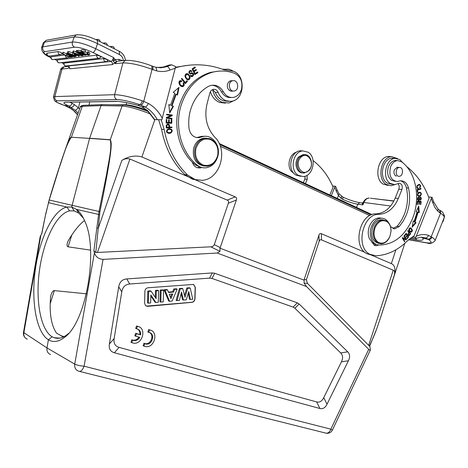 <?xml version="1.0" encoding="UTF-8"?>
<svg xmlns="http://www.w3.org/2000/svg" width="468" height="468" viewBox="0 0 468 468"><rect width="100%" height="100%" fill="white"/><g stroke="black" fill="none" stroke-linecap="round" stroke-linejoin="round"><path stroke-width="0.7" d="M380.156 318.766L376.822 328.548C375.003 333.596 372.51 339.44 369.363 346.068L307.499 283.415L306.382 279.765L304.159 279.554L318.936 235.147C319.416 233.707 320.206 233.216 321.3 233.684L364.923 252.328M369.755 345.91L370.434 349.877C370.305 350.444 369.738 350.269 368.72 349.35L330.841 429.174L332.409 430.074L370.434 349.877M50.614 354.563C47.83 353.399 46.619 351.187 46.981 347.929L23.488 332.432L40.137 236.82L40.874 235.147L23.85 332.9C23.505 335.954 24.669 338.048 27.331 339.177M68.65 333.386L67.755 334.152C62.987 337.995 58.441 339.177 54.124 337.697L52.094 336.773C40.365 329.718 35.305 299.859 39.505 270.059C43.612 240.359 56.417 213.741 69.586 210.852L74.213 210.928L71.733 206.985L72.119 205.329L49.239 200L45.718 213.999L41.746 233.895L40.874 235.147M69.586 210.852L66.842 207.072C53.446 209.904 39.681 237.931 35.363 269.433C30.894 300.801 36.211 332.356 48.409 339.797C53.37 342.716 58.833 341.839 64.8 337.159C85.995 322.224 98.613 250.871 85.059 221.785C82.672 215.988 79.806 211.852 76.465 209.377L71.733 206.985L66.842 207.072L48.52 202.662L45.805 214.122M214.285 244.641L228.343 203.241C228.864 201.69 228.489 200.649 227.214 200.105L129.899 159.032C127.267 158.266 124.582 158.722 121.85 160.407C128.7 156.207 135.387 155.066 141.903 156.985L235.246 196.893C236.51 197.438 236.884 198.479 236.363 200.023L220.229 247.595L214.285 244.641C213.566 246.115 212.402 246.841 210.799 246.811L95.776 252.539L99.936 211.682L72.119 205.329L89.581 138.382L110.232 139.879C112.285 147.982 108.354 162.677 106.605 174.271L98.988 211.565L93.875 250.866L94.419 252.796L74.728 364.092C76.857 365.163 79.981 365.865 84.1 366.198C82.526 370.153 80.812 371.844 78.952 371.264L78.729 371.194C75.676 370.059 74.342 367.69 74.728 364.092L46.981 347.929L48.409 339.797L52.094 336.773M63.502 154.662L63.847 153.679C67.907 142.26 70.44 136.738 71.434 137.118L82.274 106.3L80.25 107.049C80.209 106.318 81.216 105.745 83.275 105.347L83.86 105.323M371.504 255.148L391.353 263.63C394.641 265.046 395.682 268.667 394.489 274.494C394.898 271.984 394.483 270.545 393.243 270.182L321.504 239.903C320.416 239.446 319.632 239.932 319.153 241.365L306.382 279.765M368.72 349.35L306.546 286.568L304.083 283.122L304.159 279.554M304.03 280.145L219.954 248.18L220.229 247.595M376.798 328.618L369.673 346.098L369.363 346.068M74.213 210.928L78.735 213.115L83.427 218.211M78.735 213.115L76.465 209.377L99.52 214.631M71.405 137.253L89.581 138.382L71.399 137.253C66.28 144.173 62.975 157.301 59.348 167.415L48.432 202.527M123.821 104.961L123.207 104.949L122.054 106.014L101.053 105.622L102.088 104.621L83.275 105.347L82.274 106.3L101.053 105.622L89.628 138.236L110.29 139.739L122.054 106.014C128.764 106.47 138.352 109.19 150.825 114.174M102.088 104.621L102.773 104.616M99.936 211.682C112.811 148.163 111.887 142.845 110.29 139.739L110.243 139.879M93.875 250.866L95.776 252.539M94.419 252.796C95.665 256.815 98.543 259.009 103.048 259.389L217.216 253.03L219.989 251.369L219.954 248.18M306.546 286.568L217.216 253.03M327.015 404.206C325.207 407.798 322.85 409.231 319.942 408.505L114.397 352.767C110.354 351.608 108.681 348.678 109.389 343.974L118.726 286.825C119.592 281.941 122.265 279.314 126.746 278.934L212.349 272.932L214.736 273.259L297.356 302.849L299.14 303.978L347.712 351.825C349.947 354.095 350.181 357.072 348.408 360.758L327.015 404.206L323.739 397.665L341.406 361.881C343.184 358.19 342.945 355.212 340.692 352.936L294.899 308.213L293.114 307.096L211.945 278.431L209.565 278.121L129.73 284.006C125.295 284.398 122.645 287.013 121.785 291.856L114.139 338.604C113.437 343.278 115.087 346.197 119.088 347.361L316.649 401.93C319.568 402.679 321.925 401.257 323.739 397.665M144.612 303.235L145.46 305.545L147.601 306.341L192.026 302.328C193.77 301.971 194.758 300.801 194.992 298.806L195.337 287.358L193.547 284.421L148.023 287.744C146.162 288.089 145.109 289.3 144.875 291.377L144.612 303.235M149.573 332.59C154.697 335.217 150.597 345.115 145.004 343.606L143.992 343.255L143.138 345.741L145.057 346.49C154.381 348.923 159.225 331.35 149.62 329.952L148.631 332.379L148.982 332.432C155.663 333.432 152.293 345.659 145.8 343.986L144.782 343.635L143.928 346.127M150.643 330.232L148.672 329.566L147.829 332.017L148.631 332.379M138.932 337.124C137.358 339.487 135.334 340.488 132.871 340.137L131.824 339.774L130.964 342.284L132.906 343.038C142.418 345.507 147.274 327.752 137.475 326.336L136.498 328.799L136.843 328.846C139.61 329.642 140.88 331.66 140.652 334.895L136.469 333.678L135.615 336.164L139.797 337.37C138.224 339.821 136.176 340.874 133.649 340.517L132.608 340.154L131.742 342.67M138.587 326.646L136.562 325.962L135.714 328.437L136.498 328.799M135.615 336.164L134.831 335.79L135.679 333.31L139.862 334.521C140.113 332.052 139.324 330.221 137.493 329.022M193.43 284.38L195.168 287.299L194.823 298.748C194.589 300.737 193.6 301.913 191.857 302.269L146.285 306.13M186.808 287.966L187.686 288.306L190.248 288.101L189.441 287.756L186.808 287.966L184.544 295.507M182.801 288.697L181.999 288.346L179.396 288.557L176.114 300.392L177.015 300.631L180.268 288.896L182.801 288.697L185 297.274L187.686 288.306M181.098 293.676L182.578 299.824L183.456 300.064L181.525 292.014L179.39 300.427L177.015 300.631M188.265 293.22L189.487 299.216L190.371 299.456L188.762 291.558L186.282 299.818L183.456 300.064M167.556 289.914L166.766 289.557L164.034 289.78L168.696 301.041L169.556 301.293L164.935 290.125L167.556 289.914L168.568 292.488L173.569 292.079L174.652 289.347L177.167 289.148L172.119 301.064L169.556 301.293M177.167 289.148L176.413 288.791L173.792 289.002L172.704 291.728L168.404 292.079M163.543 290.236L162.776 289.879L160.255 290.078L159.962 301.807L160.834 302.059L161.127 290.429L163.543 290.236L163.25 301.848L160.834 302.059M155.458 290.458L156.324 290.809L158.582 290.634L157.821 290.271L155.458 290.458L155.294 297.379M151.141 291.225L150.363 290.868L147.789 291.073L147.519 302.901L148.374 303.159L148.643 291.424L151.141 291.225L156.136 298.625L156.324 290.809M150.813 295.905L155.066 302.24L155.903 302.492L150.836 294.939L150.649 302.96L148.374 303.159M190.248 288.101L192.74 299.245L190.371 299.456M179.396 288.557L180.268 288.896M164.034 289.78L164.935 290.125M172.704 291.728L173.569 292.079M173.792 289.002L174.652 289.347M172.797 293.986L169.276 294.278L170.937 298.66L172.797 293.986M171.762 294.068L170.446 297.373M160.255 290.078L161.127 290.429M158.582 290.634L158.295 302.281L155.903 302.492M147.789 291.073L148.643 291.424M143.992 343.255L144.782 343.635M148.672 329.566L149.473 329.922M131.824 339.774L132.608 340.154M135.679 333.31L136.469 333.678M139.862 334.521L140.652 334.895M136.562 325.962L137.352 326.319M147.104 110.296C137.463 106.757 130.174 104.902 125.231 104.733L111.887 104.768M92.19 105.002L83.977 105.318M371.961 214.596L219.147 143.442M203.966 136.375L203.615 136.211M84.515 220.498C79.209 224.622 73.833 231.28 68.386 240.464L67.41 242.687C66.76 245.22 66.988 246.601 68.088 246.817L90.54 250.14M86.416 293.816L54.323 290.593C53.2 290.493 52.118 291.821 51.082 294.588L50.579 297.104C49.239 313.373 51.252 325.424 56.616 333.257L63.443 336.954M383.28 219.948L381.356 219.697C377.594 219.978 374.704 222.388 372.686 226.921C370.258 236.065 372.393 241.587 379.074 243.483M389.897 236.527C387.837 241.172 384.871 243.594 380.999 243.799L377.746 242.88C373.248 239.423 372.107 234.193 374.33 227.191C376.354 222.651 379.25 220.235 383.011 219.948L386.586 220.937C389.61 223.008 391.096 226.407 391.049 231.128L389.897 236.527M389.926 236.369C386.977 242.395 383.128 244.407 378.378 242.406C374.107 239.119 373.025 234.146 375.137 227.495C378.173 221.411 382.058 219.428 386.784 221.545C389.657 223.517 391.067 226.746 391.02 231.233L389.926 236.369M394.723 158.441L392.032 158.172C382.426 158.418 378.606 178.29 387.211 183.123L392.441 184.398M397.975 183.678C399.268 185.135 399.537 186.984 398.783 189.218L395.208 198.093C390.897 207.915 384.585 213.174 376.272 213.864L375.827 213.87C359.676 213.121 352.117 246.577 366.824 253.662L371.791 255.165M375.751 244.436L374.067 245.109M412.454 236.808L415.736 237.364L416.251 236.305L431.32 198.455L431.642 197.268L428.606 196.923L431.642 197.268M406.587 166.462C416.549 174.236 424.055 184.813 429.097 198.198L414.057 235.936L407.698 240.581C398.227 250.041 387.685 255.113 376.073 255.803L369.855 254.282C355.124 247.168 362.718 213.572 378.899 214.321L379.343 214.315C387.668 213.613 393.992 208.33 398.321 198.467L401.907 189.558C402.808 185.907 401.913 183.813 399.222 183.275L394.723 184.632L390.324 183.438C381.701 178.589 385.544 158.629 395.162 158.383L399.941 159.652L402.784 162.753M432.017 237.229L428.454 235.386C427.816 237.124 426.81 237.966 425.435 237.914L428.589 239.522C432.555 242.436 431.812 243.512 426.36 242.746L427.114 242.968C429.788 244.08 432.426 243.342 435.029 240.757C435.316 239.973 434.316 238.797 432.017 237.229C431.209 238.867 430.069 239.634 428.589 239.522L422.698 238.001L421.469 237.223M415.736 237.364L415.508 238.604L410.916 237.82M421.329 237.177L425.435 237.914L421.194 237.171L415.73 238.499L416.672 239.92L409.734 238.727M439.312 209.98L437.96 208.956M439.698 210.243L439.984 212.87L440.546 213.238L440.242 210.594L439.867 210.348M431.32 198.455L432.853 202.896L433.602 201.766L437.99 208.985L437.984 211.361L439.984 212.87M362.495 203.007L363.168 202.545L362.905 204.902L357.815 204.212L356.517 207.406M360.167 202.702L362.302 202.989L363.893 202.469L362.905 204.902L362.144 203.364M342.991 197.163L342.763 199.339L341.266 198.45L338.463 195.46L339.013 193.846L337.141 190.148L336.328 191.225L338.463 195.46L337.241 198.426M341.581 196.338L341.266 198.45M338.914 193.694L343.091 197.209C349.444 200.076 354.996 201.889 359.74 202.65L357.815 204.212C353.404 203.521 348.385 201.895 342.763 199.339M337.112 190.061L335.655 186.334L335.106 186.276L331.35 195.688M332.602 185.983L335.655 186.334M335.106 186.276L332.602 185.995M313.098 160.559C321.75 167.304 328.413 176.161 333.093 187.118L329.852 194.986M296.648 152.129C289.891 153.551 286.551 165.186 291.195 171.165L294.629 174.078M305.089 176.184L304.832 179.074L303.346 182.649M307.043 175.313L307.213 179.332L305.428 183.62M300.585 150.778L302.983 150.936L308.055 152.199C317.187 157.301 313.174 176.664 303.018 176.553L298.397 175.354C289.265 170.568 292.904 151.146 302.983 150.936L300.585 150.778C290.523 150.989 286.902 170.34 296.016 175.108L300.626 176.301M304.522 154.662L303.106 154.604L298.642 156.915C293.465 162.039 296.46 173.312 302.825 172.908M299.766 157.002L304.229 154.68C310.851 153.779 314.192 165.362 308.903 170.644L304.247 173.014C297.742 173.774 294.46 162.25 299.766 157.002M308.997 170.112C302.644 177.664 293.764 164.601 300.643 157.628C307.119 150.146 315.765 163.25 308.997 170.112M421.762 237.305L422.698 238.001C424.084 240.142 422.077 240.78 416.672 239.92M410.582 232.181L410.998 232.245C412.922 231.21 412.811 229.753 410.658 227.869L410.231 227.799C408.342 228.864 408.459 230.326 410.582 232.181M408.014 230.513L407.733 230.929L408.827 232.245C407.628 234.076 407.704 235.199 409.055 235.615L410.688 233.748L408.014 230.513M418.743 206.066L416.151 211.682L417.117 211.969L414.133 221.51L413.256 220.954L412.121 227.243L416.07 222.721L415.046 222.078L418.111 212.267L419.234 212.601L418.743 206.066M417.397 201.205L417.087 204.504L417.532 204.516L417.784 201.807L419.065 201.848L418.831 204.288L419.269 204.3L419.503 201.86L420.65 201.901L420.404 204.504L420.843 204.516L421.141 201.334L417.397 201.205M406.148 233.263L404.481 235.445L404.773 235.866L406.148 234.064L406.99 235.269L405.75 236.884L406.043 237.299L407.277 235.679L408.037 236.761L406.715 238.487L407.008 238.902L408.623 236.785L406.148 233.263M404.176 235.819L403.872 236.159L405.639 239.16L402.62 237.586L402.293 237.955L404.545 241.763L404.849 241.424L403.083 238.434L406.101 239.996L406.423 239.628L404.176 235.819M420.463 195.934C421.838 193.998 421.569 192.74 419.661 192.167L418.345 192.652C416.941 194.483 417.199 195.741 419.123 196.431L420.463 195.934L419.123 196.431M417.146 189.581L417.403 192.284L417.848 192.143L417.649 190.014L420.96 188.99L420.907 188.417L417.146 189.581M418.778 196.999L418.088 197.297C417.111 198.724 417.245 199.801 418.491 200.526C419.363 201.246 419.62 197.888 420.387 197.607C421.141 198.175 421.06 198.871 420.141 199.707L420.159 200.263C421.621 199.169 421.691 198.099 420.381 197.046C419.778 197.046 419.328 197.829 419.035 199.403L418.474 199.965L417.947 199.503L418.778 196.999M400.555 180.788C403.48 181.719 405.434 184.076 406.417 187.873C408.388 196.858 407.669 205.78 404.247 214.636L401.626 220.036L398.356 224.815L397.133 226.237L392.898 228.483M381.531 218.187L379.273 217.877C375.055 218.199 371.814 220.902 369.545 225.974C367.924 230.244 367.813 234.357 369.217 238.306L374.219 245.203L376.225 245.764L378.893 244.957M397.168 160.553L395.366 160.43C392.418 160.84 390.166 162.829 388.598 166.392C386.691 172.347 387.609 176.974 391.353 180.262L395.308 181.338M418.328 187.99L417.55 187.844C416.748 186.586 417.286 185.626 419.17 184.971C420.346 185.246 420.486 186.048 419.591 187.387L419.79 187.89C421.077 186.182 420.861 185.006 419.152 184.374C416.456 185.527 416.122 186.943 418.152 188.616L418.328 187.99M410.12 227.805L411.471 229.121M411.349 231.613L410.483 232.14M409.909 228.29L409.237 228.343M409.131 230.818L410.705 231.642M409.284 229.964L410.255 228.343L411.957 230.116L410.998 231.695L408.845 229.893M407.768 230.876L410.062 233.649L410.688 233.748M409.149 235.006L408.938 235.264L409.564 235.369M408.938 235.264L408.634 235.474M408.037 234.72L409.055 235.018C408.149 234.649 408.178 233.854 409.143 232.625L410.097 233.784L409.055 235.018M408.623 232.543L409.143 232.625M418.211 207.23L418.597 212.408M415.046 222.078L414.42 221.984L417.485 212.179L418.111 212.267M414.42 221.984L416.07 222.721M415.444 222.628L412.308 226.219M413.203 221.224L414.133 221.51M420.404 204.463L420.843 204.516M420.504 201.31L420.451 201.878M419.503 201.86L420.65 201.901M418.837 204.247L419.269 204.3M417.351 201.737L419.065 201.848M417.345 201.755L417.784 201.807M417.093 204.463L417.532 204.516M405.861 233.637L407.997 236.679L408.623 236.785M406.745 235.591L407.277 235.679M405.604 233.977L406.148 234.064M405.58 239.148L406.423 239.628M402.521 238.335L403.083 238.434M404.288 241.318L404.849 241.424M402.492 237.738L405.639 239.16M419.638 192.167L420.562 193.056M420.217 195.472L419.831 195.864M419.609 192.769L417.965 193.027M417.585 195.448L418.638 195.782M418.304 195.601C417.485 194.214 417.942 193.266 419.673 192.763L420.527 193.015C421.294 194.425 420.82 195.367 419.117 195.835L417.672 195.53M420.299 188.604L420.96 188.99M417.187 189.967L417.649 190.014M420.328 188.926L417.175 189.897M417.386 192.096L417.848 192.143M418.158 197.244L418.801 197.549M418.17 197.473L417.795 197.619M417.544 199.795L418.328 199.947M420.182 197.081L420.615 197.666M420.387 197.607L419.603 197.566M418.685 199.906L418.041 200.427M390.534 226.606L394.7 228.829L399.21 226.565L403.205 221.194L406.335 214.929C409.763 206.055 410.489 197.104 408.523 188.089C407.172 183.257 404.527 180.823 400.585 180.788L397.121 181.514C390.71 180.256 388.569 175.272 390.692 166.555C392.26 162.981 394.518 160.986 397.467 160.577L401.38 161.676C416.058 171.803 420.919 198.397 412.437 218.784C405.13 235.521 394.407 244.261 380.273 245.016L378.548 244.928C371.984 244.67 368.082 234.409 371.592 226.307C373.862 221.224 377.109 218.515 381.332 218.187C384.368 218.217 386.784 219.726 388.58 222.704M371.978 242.494L376.506 244.542M398.268 167.333L397.291 167.216L394.366 169.785C393.541 172.376 393.951 174.371 395.595 175.769L396.361 176.12M398.929 176.307C394.986 176.301 395.442 167.562 399.403 167.456L399.766 167.45C403.72 167.503 403.205 176.237 399.245 176.301L398.929 176.307M416.859 187.726L417.795 187.972M417.69 187.96L417.655 188.534L418.287 188.604M419.065 184.38L419.831 185.17M418.901 184.942L417.245 185.427M394.887 184.62L391.119 185.749L386.252 184.433C376.67 179.074 380.899 156.944 391.587 156.657L397.607 158.576M391.289 156.692L388.487 156.458C377.816 156.745 373.604 178.776 383.175 184.111L388.036 185.427M218.392 71.171L210.524 72.382C194.811 77.226 184.205 88.926 178.7 107.476C173.417 127.097 179.267 149.719 192.366 162.232L195.419 164.958L201.597 167.602L199.971 168L197.297 167.708L199.971 168M192.366 162.232C193.237 165.029 194.881 166.86 197.303 167.725L197.262 167.714M199.374 167.123L197.297 167.708M175.453 67.743C192.155 63.262 208.278 63.929 223.833 69.744L233.585 71.335C245.881 75.658 244.571 99.274 232.011 101.199L230.654 101.392L225.956 100.702C222.411 99.257 219.808 96.484 218.135 92.389C217.058 90.037 215.415 89.025 213.197 89.37C211.548 89.838 210.442 91.032 209.875 92.945L206.961 104.159C204.147 117.199 206.786 128.244 214.87 137.294C228.7 150.281 219.989 179.589 202.041 180.309L195.133 179.554L187.469 174.938C175.471 163.18 167.702 147.993 164.163 129.384L161.173 119.738M167.655 129.168C165.643 131.631 166.345 133.029 169.755 133.362L171.066 132.883C173.125 130.508 172.417 129.109 168.936 128.694L167.655 129.168M171.967 118.293L171.908 118.925L166.286 118.158L166.351 117.486L171.019 115.485L166.602 114.876L166.661 114.245L172.282 115.023L172.218 115.695L167.556 117.696L171.967 118.293L171.44 118.287L171.387 118.854M177.518 95.103L179.033 87.352L173.277 92.301L174.827 93.325L170.504 105.218L168.808 104.598L169.732 112.958L173.452 106.3L172.008 105.768L176.196 94.232L177.518 95.103M171.762 123.283L171.867 119.574L171.2 119.539L171.118 122.598L169.2 122.517L169.276 119.761L168.615 119.732L168.533 122.487L166.801 122.417L166.883 119.469L166.216 119.439L166.117 123.049L171.762 123.283M188.113 73.926L186.533 73.628C184.351 74.927 184.509 76.898 187.013 79.548L188.604 79.852C190.739 78.454 190.575 76.483 188.113 73.926L187.574 73.967C190.037 76.518 190.201 78.489 188.066 79.882L187.984 79.899M185.375 83.62L187.446 81.227L186.984 80.671L185.351 82.555L181.859 78.378L181.414 78.887L185.375 83.62M190.33 75.664L191.114 76.471L192.225 76.641C194.355 74.81 194.208 73.494 191.781 72.692L190.476 73.148C189.125 72.856 189.125 72.154 190.464 71.042L191.541 71.598L191.991 71.159L190.283 70.311C188.3 72.025 188.458 73.236 190.757 73.944L192.143 73.482L193.073 75.038L192.085 75.851L190.774 75.219L190.33 75.664M194.922 74.593L197.905 72.61L197.578 71.943L195.121 73.57L194.173 71.627L196.39 70.159L196.069 69.486L193.846 70.955L192.991 69.2L195.361 67.632L195.033 66.959L192.126 68.872L194.922 74.593M183.105 83.058L183.602 84.322L182.59 85.878C179.975 85.322 179.279 83.819 180.502 81.368L181.59 81.625L181.859 80.952L180.356 80.636C177.419 81.157 179.542 87.066 182.766 86.621C184.293 85.983 184.585 84.661 183.655 82.655L183.105 83.058M211.881 85.229C215.994 85.58 219.194 87.785 221.493 91.857C223.897 95.969 227.144 97.853 231.233 97.502M204.914 136.305L201.603 136.358L196.689 137.604M171.896 127.682L171.873 127.021L169.586 127.132C169.691 124.804 168.977 123.798 167.445 124.108L166.21 125.313L166.257 127.951L171.896 127.682L166.251 127.91M147.35 110.512L154.399 119.638L161.858 119.738L175.635 66.626L171.756 64.824L169.124 65.052L164.338 66.725L166.953 66.503C168.141 66.632 169.141 67.813 169.954 70.048L175.348 68.176M168.819 65.146L169.124 65.052M116.035 61.641L116.28 61.279L115.344 59.682L113.367 61.138L114.707 62.829L116.035 61.641L115.21 63.683L114.707 62.829L112.478 64.584L69.966 68.784L68.849 67.515L68.035 68.404L62.039 69.007L54.832 96.601L53.41 97.075L54.592 100.76L56.552 102.182L64.192 105.376C56.768 102.685 54.382 101.182 57.026 100.848L117.012 99.567C122.417 99.76 130.005 101.451 139.78 104.633L145.156 106.973L142.032 106.932L138.048 105.405L142.032 106.932L147.677 110.583L141.956 106.967M157.336 119.709C154.376 114.192 150.316 109.945 145.156 106.973C146.32 106.757 147.379 105.575 148.338 103.434L142.266 100.79C141.582 103.065 140.751 104.346 139.78 104.633L138.048 105.405C128.203 102.744 120.931 101.386 116.228 101.345L65.619 102.235C62.56 102.416 63.613 103.662 68.773 105.973C70.335 106.055 71.44 105.154 72.09 103.264L74.389 104.621C73.482 106.458 72.359 107.342 71.019 107.283L68.919 107.33L64.192 105.376L68.773 105.973L75.313 110.401L78.402 107.821L74.389 104.621M152.784 66.304L153.083 69.714L156.803 70.92L156.078 67.351M156.874 67.497L165.584 66.971L160.881 67.778L155.645 67.228M151.398 65.76L152.398 66.146M113.367 61.138L113.496 57.5C112.928 59.787 112.133 61.092 111.109 61.419L92.91 52.51C84.907 48.824 78.764 47.057 74.488 47.198C72.675 46.116 71.949 44.501 72.318 42.366L74.207 36.984L76.073 34.96L77.36 34.731M119.042 61.062L119.042 59.325L115.344 59.682M50.755 57.541C44.437 55.113 41.389 51.778 41.623 47.537L42.793 46.864L72.417 42.038C77.823 41.81 85.597 44.045 95.747 48.742L113.496 57.5L115.14 59.5L113.355 60.7M79.472 55.195L79.133 56.154L78.571 56.224L72.628 52.556L73.189 50.971L76.027 51.778M58.061 51.568L60.881 52.387L62.156 53.364L60.875 54.516L59.524 54.499L58.693 53.955L58.067 52.837L58.061 51.568L46.929 53.182L47.239 55.107L48.362 56.031L49.684 56.043L60.074 54.621M50.837 56.944L64.496 54.961M96.701 55.101L99.684 55.967L100.918 56.961L99.503 58.202C97.514 58.36 96.578 57.33 96.701 55.101L57.324 59.986C57.219 62.01 58.102 62.946 59.962 62.8L98.695 58.295M103.791 58.57L106.762 59.43L107.973 60.407L106.54 61.653C104.575 61.794 103.662 60.764 103.791 58.57L63.97 63.121C63.859 65.116 64.724 66.046 66.555 65.918L105.739 61.741M71.645 57.055L69.539 57.371L62.396 53.96L62.946 52.416L63.443 52.346L66.76 53.937M67.152 53.019L66.532 54.58L69.311 55.242L68.176 54.358L68.328 53.931M83.152 55.048L82.473 55.803L75.939 52.024L76.5 50.427L77.823 50.889M81.239 50.743L78.016 50.339L77.448 51.942C78.086 51.538 79.437 51.796 81.502 52.708L78.671 52.369L80.525 53.2C83.725 53.568 85.521 54.247 85.919 55.236L83.058 55.019L81.45 54.358L81.865 54.247L84.784 54.785L83.123 53.914L80.812 53.656C78.893 53.165 77.776 52.597 77.448 51.942M73.763 53.253L68.855 51.579L68.305 53.147L75.518 55.827L76.097 56.412L74.248 56.774L67.047 53.323L68.305 53.147M67.047 53.323L67.603 51.761L68.855 51.579M87.329 52.744L85.141 51.925M85.047 52.188L85.621 50.567C83.327 49.666 81.976 49.432 81.555 49.86L80.982 51.474C81.403 51.047 82.76 51.287 85.047 52.188L82.058 51.907C83.298 53.054 85.036 53.902 87.276 54.469L88.171 54.387L87.071 53.481L87.914 53.545L89.347 54.797C88.616 55.996 80.116 52.129 80.982 51.474M89.347 54.797L89.914 53.188L88.481 51.93L87.645 51.866L87.071 53.481M68.819 67.076L69.001 66.298L64.005 66.842L62.039 69.007L60.565 69.685L53.416 97.04M65.116 105.721L71.68 109.015L74.827 111.589L77.583 114.625M89.786 101.925L88.967 105.06M126.167 104.762L126.705 102.697M73.722 50.895L73.16 52.48L81.853 55.809L78.712 54.902L77.366 55.078L79.133 56.154M81.853 55.809L81.958 55.505M72.628 52.556L73.16 52.48M76.582 54.598L77.594 54.469L74.084 53.095L76.582 54.598L76.746 54.136M69.492 55.557L69.042 56.827L70.727 56.341M70.627 56.628L71.627 57.102M69.042 56.827L62.893 53.89L63.443 52.346M62.396 53.96L62.893 53.89M70.592 55.019L70.393 55.587L74.067 56.798L70.96 56.025L72.283 57.02L71.703 57.096L69.872 55.68L66.532 54.58M72.283 57.02L72.458 56.529M68.796 54.159L70.393 55.587M68.176 54.358L68.755 54.282M67.123 54.504L67.468 53.522M75.939 52.024L76.36 51.966L76.922 50.368M76.36 51.966L82.9 55.75M79.314 52.27L79.115 52.825M81.637 52.311L81.502 52.708M81.865 54.247L82.023 53.797M81.654 53.767L81.45 54.358M74.857 56.061L73.359 55.148L71.598 55.148L73.827 56.213L74.903 55.926M70.586 54.662L68.644 53.726L71.586 54.452L70.586 54.662L70.843 53.943M72.481 54.662L73.031 53.095M74.102 55.435L73.827 56.213M88.481 51.93L87.914 53.545M74.459 53.685L74.038 54.879L75.371 54.703L75.5 54.329M76.518 54.955L75.091 55.388L74.038 54.879M75.371 54.703L76.424 55.212M158.617 119.726L161.583 129.279C165.116 147.794 172.867 162.905 184.831 174.611L192.477 179.209L196.829 179.999M212.56 89.587L215.368 92.477C217.035 96.548 219.638 99.304 223.172 100.743L228.571 101.351M188.932 65.181L175.553 67.24M230.034 82.795L229.887 82.438M230.162 89.569L230.285 89.201M234.374 100.404L229.045 102.96L222.376 102.41C217.281 100.24 214.04 95.975 212.653 89.616M222.99 69.434L228.144 69.129L230.818 69.89L233.257 71.212M224.032 69.188L222.399 69.223M210.384 91.652C212.086 97.005 215.163 100.602 219.621 102.439L225.395 103.141M169.615 128.624C172.089 129.659 172.399 131.069 170.545 132.859L168.562 133.403M169.632 129.297L168.509 129.343C166.491 130.069 166.076 131.099 167.263 132.438L168.533 132.725M170.914 129.572C172.166 130.87 171.768 131.906 169.732 132.684L167.784 132.462C166.596 131.122 167.012 130.092 169.03 129.367L170.914 129.572M166.655 114.309L172.282 115.023M171.756 115.017L171.692 115.69L172.218 115.695M171.692 115.69L167.556 117.696M167.035 117.684L171.44 118.287M178.402 87.896L177.056 94.799M172.008 105.768L171.481 105.774L175.67 94.249L176.196 94.232M171.481 105.774L173.452 106.3M172.926 106.3L169.644 112.174M168.825 104.803L170.504 105.218M171.867 119.574L171.341 119.562L171.241 123.259M166.21 119.451L166.883 119.469M166.362 119.457L166.28 122.4L166.801 122.417M166.28 122.4L168.533 122.487M168.609 119.744L169.276 119.761M168.749 119.749L168.673 122.505L169.2 122.517M168.673 122.505L171.118 122.598M186.609 73.611L187.574 73.967M186.627 74.365L186.147 74.394L185.071 76.05C185.404 77.928 186.352 78.963 187.92 79.151L187.931 79.151M189.522 77.413L188.458 79.121C186.89 78.934 185.936 77.899 185.603 76.015L186.685 74.359C188.154 74.453 189.101 75.471 189.522 77.413M187.446 81.227L186.907 81.257L185.123 83.316M181.572 78.706L184.813 82.584L185.351 82.555M190.458 75.535L191.646 75.88M191.892 73.494L190.137 73.997M190.277 70.317L191.313 71.329M191.991 71.159L191.453 71.2M190.219 71.06L189.92 71.083C188.586 72.195 188.586 72.897 189.932 73.183L190.002 73.178M191.862 72.669C193.694 73.95 193.635 75.284 191.681 76.67L192.225 76.641M197.905 72.61L194.799 74.348M194.606 67.24L195.361 67.632M194.817 67.679L192.447 69.241L192.991 69.2M192.447 69.241L193.302 70.996L193.846 70.955M195.642 69.767L196.39 70.159M195.846 70.194L193.629 71.662L194.173 71.627M193.629 71.662L194.577 73.605L195.121 73.57M197.157 72.224L197.361 72.651M183.269 82.941C184.006 84.825 183.661 86.059 182.227 86.644L182.181 86.656M180.385 80.625L181.859 80.952M181.151 81.414L181.321 80.976M180.35 81.379L179.969 81.397C178.747 83.842 179.443 85.346 182.058 85.901L182.116 85.896M190.23 111.039C188.756 116.789 188.358 122.634 189.049 128.565C190.359 134.866 193.752 137.879 199.233 137.615L203.41 136.451C212.724 134.568 220.837 146.057 217.796 156.406C215.789 162.999 211.834 166.795 205.943 167.801C202.761 168.111 199.848 167.228 197.209 165.14C182.111 153.264 174.716 128.7 180.472 107.47C185.995 88.856 196.624 77.115 212.378 72.259C220.007 70.288 227.483 70.68 234.79 73.441C240.564 76.465 242.816 81.672 241.546 89.06C240.23 93.553 237.645 96.314 233.789 97.344C229.437 98.04 225.962 96.192 223.359 91.798C220.288 86.598 216.117 84.474 210.84 85.428L208.295 86.428C199.403 91.552 193.383 99.754 190.23 111.039M232.526 80.771L230.724 80.753L229.501 81.297L228.261 82.549L227.489 84.281C226.951 87.44 227.904 89.663 230.35 90.962L232.502 91.131L231.122 91.172M206.476 138.136L203.644 138.189C198.672 139.253 195.326 142.605 193.617 148.251C192.284 158.436 195.876 164.391 204.387 166.122M233.93 91.055C228.799 91.827 227.512 81.73 232.637 80.748L233.175 80.654C238.352 79.946 239.522 90.078 234.386 90.985L233.93 91.055M194.963 148.344C196.683 142.687 200.029 139.329 205.013 138.265L209.992 138.703C216.637 141.927 219.235 147.707 217.778 156.055C215.994 161.91 212.49 165.298 207.26 166.204L202.96 165.766C196.203 162.677 193.536 156.874 194.963 148.344M217.591 155.891C214.958 163.408 210.261 166.485 203.498 165.128C197.075 162.185 194.548 156.669 195.905 148.567C198.637 140.932 203.399 137.879 210.185 139.405C216.503 142.459 218.971 147.958 217.591 155.891M171.346 127.05L171.37 127.665M167.661 124.078C168.726 124.207 169.194 125.219 169.059 127.115L169.586 127.132M167.655 124.769L166.356 125.354L166.38 127.243L166.9 127.261L166.877 125.371L167.62 124.775C168.655 124.663 169.088 125.459 168.919 127.161L166.9 127.261M166.877 125.371L166.356 125.354M404.826 243.307L379.794 319.896L394.489 274.494M391.353 263.63L395.875 249.807M369.779 215.578L220.311 146.262M154.832 119.656L141.903 156.985M321.504 239.903L321.3 233.684M368.644 345.413L393.243 270.182M304.083 283.122L307.499 283.415M79.706 371.457L325.377 433.005C327.711 433.678 329.53 432.403 330.841 429.174L84.1 366.198L103.048 259.389M121.85 160.407L98.321 228.086L97.092 228.021M235.246 196.893L227.214 200.105M129.899 159.032L97.42 252.58M210.799 246.811L219.989 251.369M228.343 203.241L236.363 200.023M318.936 235.147L319.153 241.365M316.649 401.93L319.942 408.505M114.397 352.767L119.088 347.361M114.139 338.604L109.389 343.974M118.726 286.825L121.785 291.856M129.73 284.006L126.746 278.934M212.349 272.932L209.565 278.121M211.945 278.431L214.736 273.259M297.356 302.849L293.114 307.096M294.899 308.213L299.14 303.978M347.712 351.825L340.692 352.936M341.406 361.881L348.408 360.758M125.126 105.043L125.231 104.733M68.088 246.817L71.82 234.936M64.139 336.603L61.179 335.796L62.554 336.568M61.179 335.796L60.7 335.615M50.193 303.738L54.323 290.593M432.081 197.309L433.567 201.649M427.974 239.148C429.372 239.195 430.455 238.399 431.233 236.744L440.546 213.238C443.342 215.104 444.565 216.538 444.214 217.538L435.029 240.757M432.853 202.896L434.988 207.675L437.984 211.361M428.454 235.386C424.523 234.012 420.451 234.316 416.251 236.305M443.026 220.539L443.225 221.124L444.395 216.936M442.225 222.563L443.202 221.177M390.61 206.002L363.893 202.469C365.134 199.707 366.918 198.233 369.246 198.058C366.543 198.145 364.519 199.637 363.168 202.545M334.795 187.311L336.328 191.225M307.213 179.332L304.832 179.074M408.652 239.663L426.36 242.746M370.434 198.204L393.804 201.129M376.096 198.724L375.365 198.824M379.092 214.321L376.02 213.87M395.208 198.093L398.321 198.467M401.907 189.558L398.783 189.218M410.658 227.869L410.196 227.799M417.462 199.45L417.947 199.503M408.523 188.089L406.417 187.873M397.133 226.237L399.21 226.565M417.55 187.844L416.918 187.779M160.395 67.766L164.262 66.731L162.969 67.187L165.584 66.971L171.756 64.824M169.106 65.052L163.958 66.848M163.677 67.129L163.496 67.486M147.677 110.583L154.773 119.656M162.297 118.328C158.974 111.852 154.323 106.885 148.338 103.434M153.083 69.714L152.077 69.328L143.74 101.328C142.986 103.568 142.038 104.809 140.903 105.048M156.803 70.92C161.331 71.955 165.719 71.662 169.954 70.048M57.026 100.848C55.236 100.035 54.504 98.613 54.832 96.601L114.631 94.676L122.908 62.911L125.114 60.425L126.354 60.284M118.65 61.103L116.848 61.472L115.21 63.683L122.908 62.911C130.11 62.77 139.833 64.912 152.077 69.328L151.761 65.9C141.143 61.875 132.257 60.05 125.114 60.425L118.667 61.103M112.478 64.584L112.332 62.735L111.109 61.419L68.661 65.918L69.966 68.784M119.042 59.325L122.598 60.688M92.91 52.51C93.945 52.17 94.887 50.913 95.747 48.742L97.537 43.653L119.475 54.575C121.744 55.827 123.043 57.833 123.376 60.606M119.475 54.575L119.27 51.281M97.402 40.347L97.537 43.653C87.405 38.926 79.63 36.703 74.207 36.984L44.46 42.173L43.278 42.869L41.623 47.537M54.92 59.442L57.096 60.471M61.624 62.601L63.736 63.595M50.749 57.47L44.799 53.802C43.489 52.597 43.477 51.878 44.77 51.644L74.488 47.198M47.438 40.072L46.215 40.289L44.46 42.173L42.699 47.157C42.354 49.146 43.044 50.643 44.77 51.644M65.163 66.719L64.005 66.842C62.338 67.211 61.191 68.141 60.577 69.644M117.012 99.567C115.04 98.625 114.245 96.993 114.631 94.676C121.177 94.852 130.391 96.894 142.266 100.79M65.619 102.235L116.626 101.462M70.019 102.264L72.09 103.264M79.893 102.094L78.402 107.821L79.607 108.88M78.121 113.098L75.313 110.401M65.175 105.721L64.145 105.37M138.072 105.429C128.466 102.913 121.779 101.585 118.006 101.439L116.228 101.345M96.367 39.844L97.865 39.335M110.594 46.946L112.144 46.39M103.563 43.425L105.107 42.875M68.855 57.043L67.772 57.821L66.456 57.804L64.958 55.183M50.983 56.774L51.158 58.459L52.393 59.582L66.983 57.921M80.525 53.2L80.712 52.668M75.705 55.306L75.518 55.827M71.393 54.241L71.276 54.569M87.534 53.75L87.276 54.469M161.583 129.279L164.163 129.384M184.831 174.611L187.469 174.938M215.368 92.477L218.135 92.389M171.066 132.883L170.545 132.859M167.784 132.462L167.263 132.438M185.603 76.015L185.071 76.05M191.605 73.517L192.143 73.482M200.912 137.147L199.105 137.054M195.419 164.958L197.209 165.14M223.359 91.798L221.493 91.857M23.482 332.467C23.189 334.538 23.769 336.322 25.225 337.82M45.718 213.999L41.593 234.111M80.256 107.026L63.847 153.679C59.091 167.503 54.189 182.918 49.146 199.924M371.147 214.911L219.603 144.448M326.313 433.239C329.051 433.538 331.087 432.479 332.409 430.074M64.8 337.159L67.755 334.152M54.124 337.697L59.851 338.136M148.613 111.706C137.703 107.482 129.238 105.23 123.207 104.949L102.164 104.604M145.004 343.606L145.8 343.986M148.818 329.589L149.62 329.952M132.871 340.137L133.649 340.517M136.691 325.98L137.475 326.336M383.011 219.948L381.356 219.697M439.68 210.226L440.242 210.594C442.763 211.501 444.085 213.817 444.214 217.538M303.106 154.604L304.229 154.68M426.664 242.892L408.564 239.739M444.325 215.122L444.454 217.327M375.166 198.801L393.898 200.942M378.899 214.321L375.827 213.87M379.343 214.315L376.272 213.864M395.162 158.383L392.032 158.172M410.6 232.181L410.998 232.245M409.629 228.244L410.255 228.343M419.041 192.693L419.673 192.763M395.366 160.43L397.467 160.577M376.225 245.764L374.862 245.507M379.273 217.877L381.332 218.187M394.7 228.829L393.149 228.577M399.403 167.456L396.963 167.263M417.52 188.546L418.152 188.616M418.532 184.907L419.17 184.971M388.487 156.458L391.587 156.657M152.761 66.286L156.049 67.333M125.442 60.337C124.909 56.324 122.949 53.352 119.551 51.422L97.672 40.476C88.54 36.071 81.338 34.234 76.073 34.96L46.215 40.289L43.278 42.869M68.527 65.912L68.995 66.292M54.814 59.454L57.09 60.53M61.524 62.618L63.73 63.654M68.814 107.318L73.534 110.559L77.524 114.795M100.181 41.734C99.836 39.915 98.771 39.154 96.987 39.452L95.905 39.628M114.397 48.847C114.122 47.028 113.086 46.238 111.302 46.49L110.038 46.665M107.394 45.343C107.102 43.495 106.055 42.711 104.247 42.98L103.03 43.161M46.771 53.276C46.584 54.826 47.256 55.78 48.795 56.137M50.819 56.868C50.632 58.389 51.293 59.325 52.808 59.688M57.16 60.079C56.973 61.583 57.622 62.513 59.114 62.876M63.788 63.268C63.636 64.73 64.28 65.637 65.725 65.988M86.188 54.481L85.919 55.236M76.594 55.002L76.097 56.412M222.879 69.393L223.224 69.369M169.235 133.333L169.755 133.362M168.509 129.343L169.03 129.367M188.066 79.882L188.604 79.852M186.147 74.394L186.685 74.359M191.488 73.54L192.032 73.505M190.213 73.979L190.757 73.944M189.92 71.083L190.464 71.042M182.227 86.644L182.766 86.621M179.969 81.397L180.502 81.368M197.432 137.522L199.233 137.615M203.41 136.451L201.603 136.358M212.378 72.259L210.524 72.382M232.637 80.748L230.373 80.859M205.013 138.265L203.644 138.189M167.099 124.757L167.62 124.775"/></g></svg>
